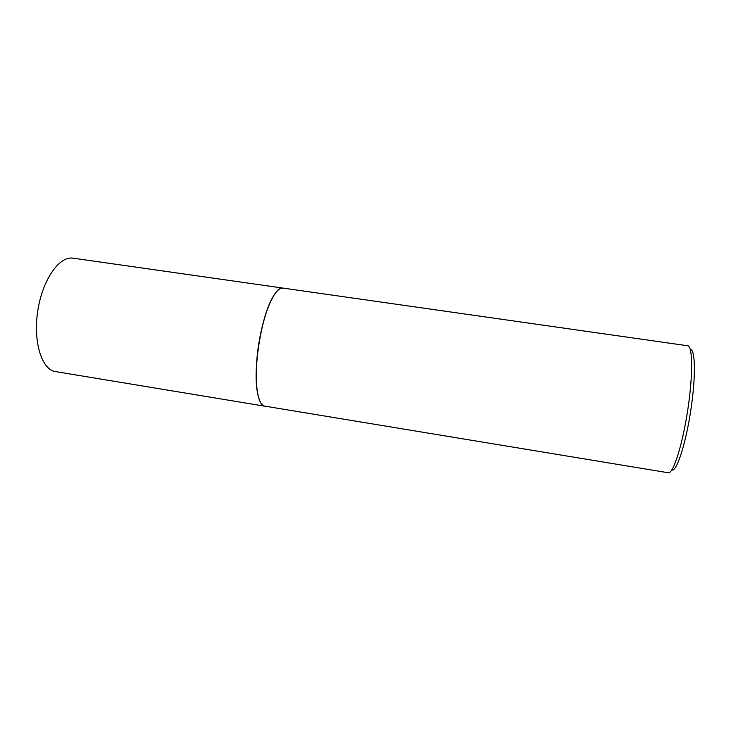 <?xml version="1.0" encoding="UTF-8"?>
<svg xmlns="http://www.w3.org/2000/svg" width="731" height="731" viewBox="0 0 731 731"><rect width="100%" height="100%" fill="white"/><g stroke="black" fill="none" stroke-linecap="round" stroke-linejoin="round"><path stroke-width="1.1" d="M264.759 406.189L264.129 406.034C256.526 403.978 253.675 375.405 258.829 343.479C263.882 311.534 275.276 286.506 282.924 288.078L73.091 258.171C59.622 255.795 42.919 278.977 37.966 309.569C32.849 340.125 41.119 368.424 54.523 371.421L264.832 406.198M278.502 289.796C276.245 291.605 273.933 294.831 271.557 299.472C260.675 319.749 253.054 369.301 257.339 391.907C258.207 397.052 259.441 400.826 261.058 403.229M283.071 288.105C279.607 287.676 275.825 291.431 271.704 299.363C260.793 319.694 253.145 369.383 257.449 392.054C258.875 400.286 261.15 404.956 264.275 406.052L668.609 472.82C673.616 472.811 682.681 443.945 687.844 409.36C693.07 374.784 692.696 345.937 687.734 345.781L283.071 288.105M690.292 349.473C695.282 348.797 695.921 375.844 691.005 408.921C686.153 441.99 677.354 470.033 672.429 470.115"/></g></svg>
